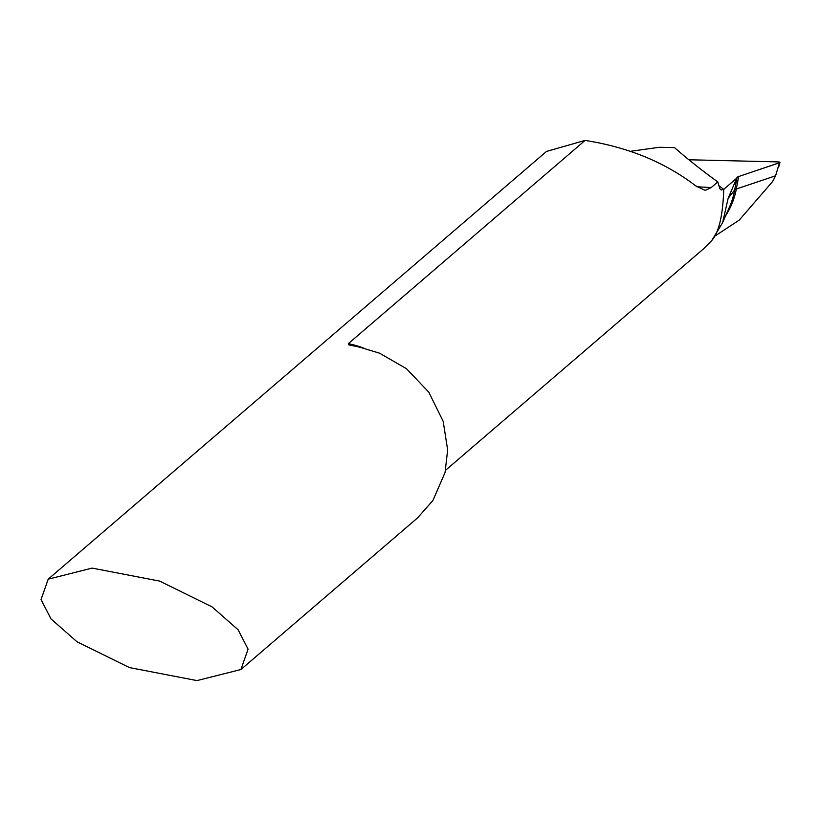 <?xml version="1.0" encoding="UTF-8"?>
<svg xmlns="http://www.w3.org/2000/svg" width="821" height="821" viewBox="0 0 821 821"><rect width="100%" height="100%" fill="white"/><g stroke="black" fill="none" stroke-linecap="round" stroke-linejoin="round"><path stroke-width="1.23" d="M240.912 669.536L417.704 517.764L432.944 500.451L445.064 472.475L447.65 449.908L443.176 421.347L428.819 392.202L406.477 368.711L379.559 353.184L359.772 347.211L348.863 344.882L348.299 343.681L585.096 140.412L546.499 151.433L48.213 579.164L92.157 568.111L159.643 581.094L212.075 606.873L238.111 629.779L248.075 649.134L240.912 669.536L196.968 680.588L129.482 667.596L77.051 641.817L51.015 618.911L41.05 599.556L48.213 579.164M585.096 140.412C628.106 147.154 664.989 162.312 695.746 185.874L704.469 190.113L705.886 190.082L711.181 187.588L717.79 181.913L719.863 188.697L721.105 189.99L723.753 189.333A2904.38 681.912 -0.4 0 1 718.847 185.7A2904.38 681.912 -0.4 0 0 723.753 189.333C722.901 215.318 718.919 232.364 711.807 240.471L703.751 248.63M630.569 151.3L659.407 147.267L674.534 147.636A2915.587 684.55 -0.4 0 0 717.79 181.913M718.847 185.7L723.753 189.333L738.664 176.536L779.868 162.599L777.836 161.891L688.87 159.767L777.836 161.891A2.422 0.575 179.6 0 1 779.95 162.476A2.422 0.575 179.6 0 1 779.868 162.599A2.422 0.575 179.6 0 1 779.509 162.774L738.654 176.536A9.708 2.278 -0.4 0 0 737.022 177.459L728.124 198.364L722.644 222.594L711.807 240.471M738.654 176.536L736.314 189.025L775.588 175.797L779.509 162.774M725.364 216.128A104.318 87.17 27.5 0 0 736.314 189.025A9.708 2.278 -0.4 0 0 734.682 189.938L737.022 177.459M728.412 209.345A103.508 86.503 27.5 0 0 734.682 189.938L728.124 198.364M775.588 175.797L772.571 181.574L739.239 220.12L715.44 235.719M723.753 189.333L735.883 178.916M363.97 348.186A97.042 90.895 -130.6 0 0 348.299 343.681M696.865 186.757L711.181 187.588M350.844 345.446L350.321 345.323M703.679 248.712L445.567 470.269M779.95 162.476L778.934 166.263M722.88 222.019L728.802 208.524"/></g></svg>
